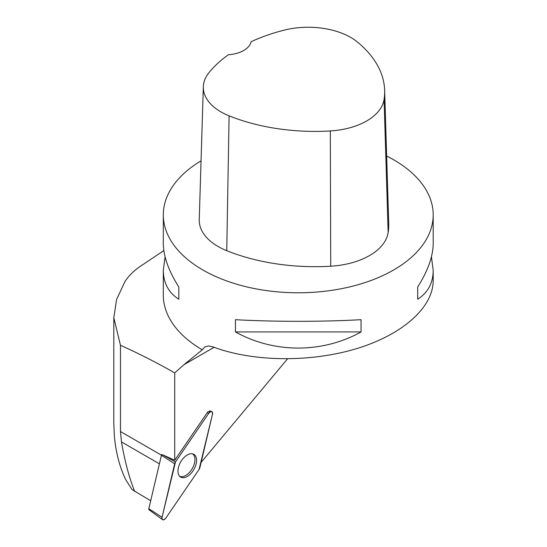 <?xml version="1.0" encoding="UTF-8"?>
<svg xmlns="http://www.w3.org/2000/svg" width="547" height="547" viewBox="0 0 547 547"><rect width="100%" height="100%" fill="white"/><g stroke="black" fill="none" stroke-linecap="round" stroke-linejoin="round"><path stroke-width="0.82" d="M162.541 519.65A3.398 1.962 120 0 0 165.809 518.132L199.067 469.463A3.398 1.962 120 0 0 199.894 467.617L212.503 414.175A3.398 1.962 120 0 0 211.798 411.659A3.398 1.962 120 0 0 208.742 413.306L175.484 461.969A3.398 1.962 120 0 0 174.657 463.815L162.049 517.264A3.398 1.962 120 0 0 162.541 519.65L149.058 509.811A1.614 0.93 -60 0 1 148.825 508.676L161.433 455.234A1.614 0.93 -60 0 1 161.83 454.352M181.939 477.599A13.155 7.596 120 0 0 194.547 468.218A13.155 7.596 120 0 0 193.522 454.147A13.155 7.596 120 0 0 192.612 453.832A13.155 7.596 120 0 0 180.298 462.639A13.155 7.596 120 0 0 180.38 476.909A13.155 7.596 120 0 0 181.939 477.599M163.847 250.608L140.155 266.43C133.489 271.1 128.429 276.132 124.976 281.527L116.614 299.394L113.817 317.629L113.803 423.61L114.385 436.144C115.786 452.123 119.506 466.523 125.536 479.336L131.957 489.51L150.698 500.744M113.817 317.629L120.47 345.314L120.47 431.528L121.468 441.935C124.853 461.449 129.277 477.975 134.733 491.534M201.057 160.832A134.945 77.906 0 0 0 163.307 214.875A134.945 77.906 0 0 0 202.834 269.965A134.945 77.906 0 0 0 349.895 286.854A134.945 77.906 0 0 0 433.197 214.875L433.197 243.422C433.094 256.276 427.925 270.799 417.696 286.984L417.696 299.23C427.925 292.686 433.094 283.038 433.197 270.28L433.197 280.659C433.169 307.585 402.25 334.908 356.09 348.788C309.917 362.647 252.482 361.868 212.892 346.853L208.667 345.95L204.92 346.825L202.287 349.82L183.908 364.746L174.725 372.89C156.62 362.565 138.535 353.369 120.47 345.314M210.65 411.153L207.853 411.761L174.725 460.239L174.725 372.89M287.496 358.887L201.125 462.379M202.287 349.82A134.945 77.906 180 0 1 163.307 295.052L163.307 270.28C163.409 283.038 168.579 292.686 178.814 299.23L178.814 286.984C168.579 270.799 163.409 256.276 163.307 243.422L163.307 214.875M433.197 214.875A134.945 77.906 0 0 0 396.801 161.652A134.945 77.906 0 0 0 386.661 156.018M433.197 270.28L431.426 256.851M165.085 256.851L163.307 270.28M361.054 331.933L361.054 319.687C322.47 321.862 274.033 321.862 235.456 319.687L235.456 331.933C274.033 353.451 322.47 353.451 361.054 331.933L235.456 331.933M162.575 454.776L174.725 460.239M203.334 86.72L199.245 219.593A64.259 37.1 0 0 0 226.752 250.69A154.22 89.038 0 0 0 330.723 266.211A64.259 37.1 0 0 0 388.151 232.571A154.22 89.038 0 0 0 388.726 223.155L384.637 90.276A150.131 86.679 0 0 0 357.437 42.037A60.17 34.741 0 0 0 283.585 30.283A150.131 86.679 0 0 0 251.073 41.743A25.702 14.837 0 0 1 228.427 54.734A150.131 86.679 0 0 0 209.022 72.587A60.17 34.741 0 0 0 203.334 86.72A60.17 34.741 0 0 0 229.09 115.834A150.131 86.679 0 0 0 330.306 130.945A60.17 34.741 0 0 0 384.076 99.445A150.131 86.679 0 0 0 384.637 90.276M178.814 299.23L178.814 286.984M417.696 286.984L417.696 299.23M192.551 453.819A12.95 7.48 -60 0 1 194.171 464.287A12.95 7.48 -60 0 1 185.789 475.432A12.95 7.48 -60 0 1 179.607 476.232M199.06 469.463L212.496 414.175C212.51 411.077 211.258 410.783 208.735 413.306L175.484 461.969L162.049 517.257C162.042 520.354 163.293 520.648 165.809 518.125L199.06 469.463M208.742 413.306L207.34 412.52M162.589 454.783L175.484 461.969M148.825 508.676L162.049 517.264M174.657 463.815L161.433 455.234M183.908 364.746L214.116 347.311M330.306 130.945L330.723 266.211M229.09 115.834L226.752 250.69M384.076 99.445L388.151 232.571M120.47 431.528L161.447 455.186M121.468 441.935L159.403 463.835M209.816 410.783L211.798 411.659"/></g></svg>
